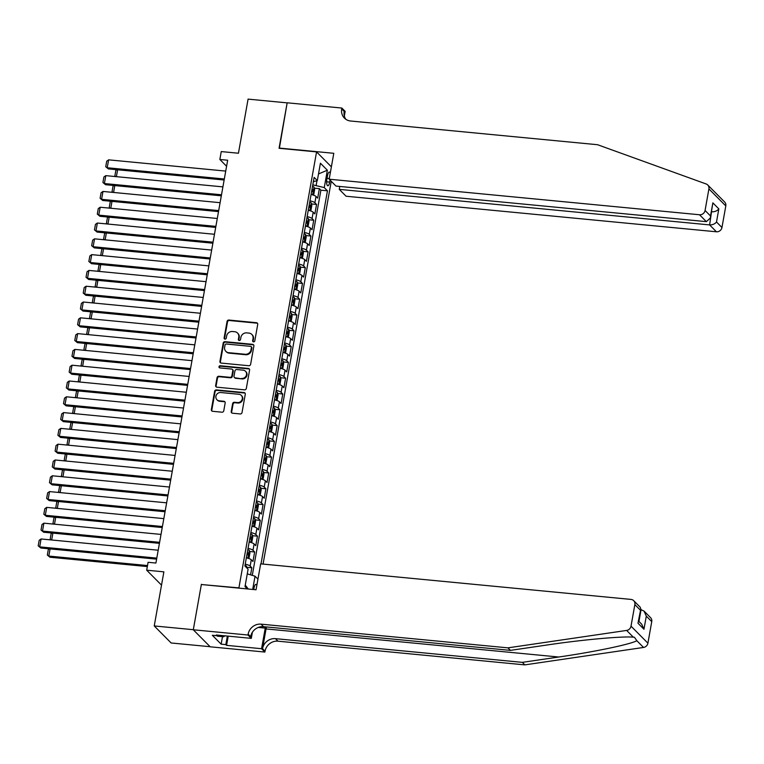 <?xml version="1.0" encoding="UTF-8"?>
<svg xmlns="http://www.w3.org/2000/svg" width="764" height="764" viewBox="0 0 764 764"><rect width="100%" height="100%" fill="white"/><g stroke="black" fill="none" stroke-linecap="round" stroke-linejoin="round"><path stroke-width="1.15" d="M253.524 341.852A1.136 1.041 -44.8 0 0 254.794 340.878L257.726 324.394A1.623 1.49 -44.8 0 0 256.475 322.704L228.866 320.049A1.623 1.49 -44.8 0 0 227.051 321.453L224.119 337.927A1.136 1.041 -44.8 0 0 224.998 339.12A1.136 1.041 -44.8 0 0 226.268 338.137L226.641 336.007A5.186 4.775 -44.8 0 1 232.437 331.509L234.739 331.729A5.186 4.775 -44.8 0 1 238.76 337.163L238.378 339.302A1.136 1.041 -44.8 0 0 239.266 340.486A1.136 1.041 -44.8 0 0 240.526 339.502L240.908 337.373A5.186 4.775 -44.8 0 1 246.705 332.884L249.007 333.104A5.186 4.775 -44.8 0 1 253.027 338.538L252.645 340.668A1.136 1.041 -44.8 0 0 253.524 341.852M256.819 585.472A5.291 1.652 95.5 0 0 255.95 584.384A5.291 1.652 95.5 0 0 253.982 588.175A5.291 1.652 95.5 0 0 253.801 589.55M231.215 411.509A1.623 1.49 -44.8 0 0 232.476 413.209L240.221 413.954A1.623 1.49 -44.8 0 0 242.026 412.55L245.282 394.253A1.623 1.49 -44.8 0 0 244.031 392.553L216.422 389.907A1.623 1.49 -44.8 0 0 214.608 391.311L211.351 409.599A1.623 1.49 -44.8 0 0 212.612 411.299L221.961 412.197A1.623 1.49 -44.8 0 0 223.776 410.793L225.17 402.962A1.623 1.49 -44.8 0 0 223.909 401.272L219.268 400.823A4.336 3.992 -44.8 0 1 216.365 394.969A4.336 3.992 -44.8 0 1 220.748 392.524L238.922 394.272A4.336 3.992 -44.8 0 1 241.835 400.126A4.336 3.992 -44.8 0 1 237.451 402.571L234.414 402.275A1.623 1.49 -44.8 0 0 232.609 403.678L231.215 411.509L231.673 411.968A1.623 1.49 -44.8 0 0 231.855 412.999M201.667 584.546L238.903 587.879L316.563 151.893L279.061 148.292L287.149 102.873L248.08 99.119L238.444 153.23L221.254 151.578L219.851 159.475L227.662 160.23L155.913 563.049L148.101 562.294L146.688 570.192L161.51 585.129M201.4 584.279L193.311 629.698L154.242 625.945L163.878 571.844L146.688 570.192M248.806 365.727A1.623 1.49 -44.8 0 0 250.621 364.323L253.877 346.025A1.623 1.49 -44.8 0 0 252.617 344.335L225.008 341.68A1.623 1.49 -44.8 0 0 223.203 343.084L219.936 361.382A1.623 1.49 -44.8 0 0 221.197 363.081L248.806 365.727M249.58 370.139L246.323 388.437A1.623 1.49 -44.8 0 1 244.509 389.841L216.9 387.186A1.623 1.49 -44.8 0 1 215.649 385.495L217.043 377.664A1.623 1.49 -44.8 0 1 218.848 376.26L230.05 377.33A1.623 1.49 -44.8 0 0 231.855 375.926L232.781 370.741A1.623 1.49 -44.8 0 0 231.521 369.041L219.87 367.923A1.136 1.041 -44.8 0 1 219.106 366.386A1.136 1.041 -44.8 0 1 220.252 365.746L248.319 368.439A1.623 1.49 -44.8 0 1 249.58 370.139M210.1 646.707L171.136 642.973L154.242 625.945M250.573 574.843L251.833 567.767L246.772 567.28M245.234 564.147A6.609 1.576 10.1 0 1 250.162 566.086L251.289 559.773L252.96 561.444L254.651 551.971L249.589 551.484M248.042 548.342A6.609 1.576 10.1 0 1 252.979 550.29L254.106 543.968L255.768 545.649L257.458 536.175L252.397 535.688M250.859 532.546A6.609 1.576 10.1 0 1 255.797 534.494L256.924 528.172L258.585 529.853L260.276 520.38L255.214 519.892M253.677 516.75A6.609 1.576 10.1 0 1 258.604 518.699L259.731 512.377L261.403 514.057L263.083 504.584L258.031 504.097M256.484 500.955A6.609 1.576 10.1 0 1 261.422 502.903L262.549 496.581L264.21 498.262L265.901 488.779L260.839 488.301M259.302 485.159A6.609 1.576 10.1 0 1 264.239 487.107L265.356 480.785L267.028 482.466L268.718 472.983L263.656 472.496M262.119 469.363A6.609 1.576 10.1 0 1 267.047 471.302L268.174 464.989L269.845 466.67L271.526 457.187L266.464 456.7M264.927 453.568A6.609 1.576 10.1 0 1 269.864 455.506L270.991 449.194L272.652 450.875L274.343 441.391L269.281 440.904M267.744 437.772A6.609 1.576 10.1 0 1 272.681 439.711L273.798 433.398L275.47 435.069L277.16 425.596L272.099 425.109M270.561 421.967A6.609 1.576 10.1 0 1 275.489 423.915L276.616 417.593L278.287 419.274L279.968 409.8L274.906 409.313M273.369 406.171A6.609 1.576 10.1 0 1 278.306 408.119L279.433 401.797L281.095 403.478L282.785 394.004L277.724 393.517M276.186 390.375A6.609 1.576 10.1 0 1 281.114 392.324L282.241 386.001L283.912 387.682L285.602 378.209L280.541 377.722M278.994 374.58A6.609 1.576 10.1 0 1 283.931 376.528L285.058 370.206L286.72 371.887L288.41 362.403L283.349 361.926M281.811 358.784A6.609 1.576 10.1 0 1 286.748 360.732L287.875 354.41L289.537 356.091L291.227 346.608L286.166 346.121M284.628 342.988A6.609 1.576 10.1 0 1 289.556 344.927L290.683 338.614L292.354 340.295L294.044 330.812L288.983 330.325M287.436 327.193A6.609 1.576 10.1 0 1 292.373 329.131L293.5 322.819L295.162 324.499L296.852 315.016L291.791 314.529M290.253 311.397A6.609 1.576 10.1 0 1 295.19 313.336L296.317 307.023L297.979 308.694L299.669 299.221L294.608 298.734M293.07 295.601A6.609 1.576 10.1 0 1 297.998 297.54L299.125 291.218L300.796 292.898L302.477 283.425L297.425 282.938M295.878 279.796A6.609 1.576 10.1 0 1 300.815 281.744L301.942 275.422L303.604 277.103L305.294 267.629L300.233 267.142M298.695 264A6.609 1.576 10.1 0 1 303.633 265.948L304.75 259.626L306.421 261.307L308.112 251.833L303.05 251.346M301.513 248.204A6.609 1.576 10.1 0 1 306.44 250.153L307.567 243.831L309.239 245.511L310.919 236.028L305.858 235.551M304.32 232.409A6.609 1.576 10.1 0 1 309.258 234.357L310.385 228.035L312.046 229.716L313.737 220.233L308.675 219.745M307.138 216.613A6.609 1.576 10.1 0 1 312.075 218.561L313.192 212.239L314.863 213.92L316.554 204.437L314.883 202.756A6.609 1.576 -169.9 0 0 309.955 200.817M311.492 203.95L316.554 204.437M330.258 173.189A5.119 1.595 95.5 0 0 329.408 172.091A5.119 1.595 95.5 0 0 327.498 175.768L326.877 179.244A5.119 1.595 95.5 0 0 327.804 185.767A5.119 1.595 95.5 0 0 329.714 182.09L330.067 180.103M263.064 564.09L331.251 181.297M316.563 151.893L331.385 166.829M261.002 563.899L327.46 190.809L324.261 187.591L312.801 184.831M257.946 579.122L255.042 576.199L252.683 589.445M247.345 588.929L245.005 586.58L248.099 569.199L244.9 565.981L314.128 177.382L317.318 180.6L320.412 163.219L327.355 170.219L324.261 187.591M252.282 575.359L320.899 190.188L319.362 188.641L317.681 198.124L316.009 196.443A6.609 1.576 -169.9 0 0 311.072 194.495M312.075 218.561L313.737 220.233M309.258 234.357L310.919 236.028M306.44 250.153L308.112 251.833M303.633 265.948L305.294 267.629M300.815 281.744L302.477 283.425M297.998 297.54L299.669 299.221M295.19 313.336L296.852 315.016M292.373 329.131L294.044 330.812M289.556 344.927L291.227 346.608M286.748 360.732L288.41 362.403M283.931 376.528L285.602 378.209M281.114 392.324L282.785 394.004M278.306 408.119L279.968 409.8M275.489 423.915L277.16 425.596M272.681 439.711L274.343 441.391M269.864 455.506L271.526 457.187M267.047 471.302L268.718 472.983M264.239 487.107L265.901 488.779M261.422 502.903L263.083 504.584M258.604 518.699L260.276 520.38M255.797 534.494L257.458 536.175M252.979 550.29L254.651 551.971M250.162 566.086L251.833 567.767M316.181 185.155L316.974 180.696M219.851 159.475L226.593 166.265M314.3 188.154L319.362 188.641M320.899 190.188L327.46 190.809M313.355 181.708L317.318 180.6M313.192 212.239A6.609 1.576 -169.9 0 0 308.264 210.291M310.385 228.035A6.609 1.576 -169.9 0 0 305.447 226.087M307.567 243.831A6.609 1.576 -169.9 0 0 302.63 241.892M304.75 259.626A6.609 1.576 -169.9 0 0 299.822 257.688M301.942 275.422A6.609 1.576 -169.9 0 0 297.005 273.483M299.125 291.218A6.609 1.576 -169.9 0 0 294.197 289.279M296.317 307.023A6.609 1.576 -169.9 0 0 291.38 305.075M293.5 322.819A6.609 1.576 -169.9 0 0 288.563 320.87M290.683 338.614A6.609 1.576 -169.9 0 0 285.755 336.666M287.875 354.41A6.609 1.576 -169.9 0 0 282.938 352.462M285.058 370.206A6.609 1.576 -169.9 0 0 280.121 368.258M282.241 386.001A6.609 1.576 -169.9 0 0 277.313 384.063M279.433 401.797A6.609 1.576 -169.9 0 0 274.496 399.858M276.616 417.593A6.609 1.576 -169.9 0 0 271.678 415.654M273.798 433.398A6.609 1.576 -169.9 0 0 268.871 431.45M270.991 449.194A6.609 1.576 -169.9 0 0 266.053 447.246M268.174 464.989A6.609 1.576 -169.9 0 0 263.236 463.041M265.356 480.785A6.609 1.576 -169.9 0 0 260.428 478.837M262.549 496.581A6.609 1.576 -169.9 0 0 257.611 494.633M259.731 512.377A6.609 1.576 -169.9 0 0 254.804 510.438M256.924 528.172A6.609 1.576 -169.9 0 0 251.986 526.234M254.106 543.968A6.609 1.576 -169.9 0 0 249.169 542.029M251.289 559.773A6.609 1.576 -169.9 0 0 246.361 557.825M247.269 573.85L255.042 576.199M318.502 173.944L327.355 170.219M248.338 589.034L245.263 585.148M253.18 341.756A1.136 1.041 -44.8 0 1 253.104 341.126L253.486 338.996A5.186 4.775 -44.8 0 0 252.254 334.871L251.805 334.412M237.537 333.037L237.996 333.496A5.186 4.775 -44.8 0 1 239.218 337.631L238.836 339.76A1.136 1.041 -44.8 0 0 238.922 340.391M257.544 323.363A1.623 1.49 -44.8 0 0 256.924 323.162L229.315 320.508A1.623 1.49 -44.8 0 0 227.51 321.911L224.578 338.385A1.136 1.041 -44.8 0 0 224.654 339.025M253.696 344.994A1.623 1.49 -44.8 0 0 253.075 344.793L225.466 342.138A1.623 1.49 -44.8 0 0 223.651 343.542L220.395 361.84A1.623 1.49 -44.8 0 0 220.576 362.871M251.423 347.524A1.136 1.041 -44.8 0 0 250.544 346.34L226.306 344.01A1.136 1.041 -44.8 0 0 225.046 344.994L224.645 347.248A5.186 4.775 -44.8 0 0 228.665 352.681L245.234 354.267A5.186 4.775 -44.8 0 0 251.022 349.778L251.423 347.524L251.881 347.992A1.136 1.041 -44.8 0 0 251.614 347.085L251.155 346.627M225.867 351.373L226.325 351.832A5.186 4.775 -44.8 0 0 229.124 353.14L228.665 352.681M251.881 347.992L251.48 350.237A5.186 4.775 -44.8 0 1 245.693 354.725L229.124 353.14M232.399 369.442L232.858 369.91A1.623 1.49 -44.8 0 1 233.24 371.199L232.313 376.394A1.623 1.49 -44.8 0 1 230.499 377.798L219.306 376.719A1.623 1.49 -44.8 0 0 217.492 378.123L216.097 385.954A1.623 1.49 -44.8 0 0 216.279 386.985M249.398 369.107A1.623 1.49 -44.8 0 0 248.778 368.907L220.71 366.204A1.136 1.041 -44.8 0 0 219.526 367.828M241.663 378.447A4.336 3.992 -44.8 0 0 245.483 371.247A4.336 3.992 -44.8 0 0 243.143 370.158L236.735 369.537A1.623 1.49 -44.8 0 0 234.93 370.941L234.004 376.136A1.623 1.49 -44.8 0 0 235.264 377.836L242.121 378.906A4.336 3.992 -44.8 0 0 245.941 371.705L245.483 371.247M234.386 377.426L234.844 377.884A1.623 1.49 -44.8 0 0 235.723 378.295L235.264 377.836M242.121 378.906L235.723 378.295M241.262 395.36L241.72 395.828A4.336 3.992 -44.8 0 1 237.9 403.029L234.873 402.733A1.623 1.49 -44.8 0 0 233.068 404.137L231.673 411.968M216.928 399.734L217.387 400.193A4.336 3.992 -44.8 0 0 219.726 401.281L219.268 400.823M224.988 401.931A1.623 1.49 -44.8 0 0 224.368 401.73L219.726 401.281M245.101 393.221A1.623 1.49 -44.8 0 0 244.49 393.011L216.88 390.366A1.623 1.49 -44.8 0 0 215.066 391.77L211.809 410.067A1.623 1.49 -44.8 0 0 211.991 411.099M314.033 187.104L312.648 194.896L313.813 194.276L314.653 189.539L314.023 187.037A4.374 1.041 -169.9 0 0 312.543 186.273M312.524 194.858A4.374 1.041 -169.9 0 0 311.139 194.171M311.664 191.162A4.374 1.041 10.1 0 1 312.61 191.573L312.953 189.673A4.374 1.041 -169.9 0 0 312.008 189.271M117.618 169.789L116.395 176.665M115.584 176.589L114.867 175.911L115.851 170.382L116.816 169.713M115.861 176.608L114.867 175.911M224.32 178.986L107.208 167.746L108.354 168.901L224.138 180.008M225.724 171.088L108.622 159.848L107.208 167.746L105.728 166.714L106.721 161.185L108.622 159.848M108.354 168.901L105.728 166.714M224.912 635.829L223.632 636.765L217.377 636.173L217.148 635.085M223.632 636.765L223.394 635.686M707.731 184.974L724.625 201.992A4.956 4.555 135.2 0 1 725.8 205.936L708.906 188.909A4.956 4.555 -44.8 0 0 706.156 183.971L597.572 144.721L350.676 121.018A11.565 10.639 135.2 0 1 344.43 118.114A11.565 10.639 135.2 0 1 341.699 108.918L341.861 108.049L287.168 102.796L279.366 148.321M339.77 186.445L339.254 189.357L346.073 196.233L716.431 231.788L709.603 224.912L711.59 211.447M339.254 189.357L709.603 224.912C712.573 224.969 714.865 223.995 716.498 221.999L721.961 227.5L725.8 205.936M279.099 148.054L333.792 153.306L329.179 179.206L699.528 214.76A4.956 4.555 -44.8 0 0 705.067 210.472L708.906 188.909M341.861 108.049L345.166 111.382L344.344 116.004M329.179 179.206L336.007 186.091L706.356 221.646L699.528 214.76M721.961 227.5A4.956 4.555 135.2 0 1 716.431 231.788M345.796 119.26A11.565 10.639 135.2 0 1 344.201 111.429L341.699 108.918M711.542 211.762L711.933 211.8C714.903 211.857 717.205 210.883 718.838 208.887L716.498 221.999M705.067 210.472L710.52 215.973L710.444 217.912L706.356 221.646M710.52 215.973L712.86 202.861L710.444 217.912M651.749 621.629L646.296 616.128L644.042 611.095L650.584 617.684A4.956 4.555 135.2 0 1 651.749 621.629L647.91 643.192A4.956 4.555 135.2 0 1 643.527 647.452L524.849 664.881L522.347 662.359L275.441 638.656A11.565 10.639 -44.8 0 0 262.539 648.665L266.053 628.915A21.516 6.704 95.5 0 0 266.378 626.938M522.347 662.359L558.732 657.011C593.638 652.026 630.529 644.339 636.851 640.719L634.416 637.243L633.318 637.157C622.335 636.087 581.499 639.802 546.843 645.026L510.447 650.374L263.551 626.671A11.565 10.639 -44.8 0 0 250.64 636.679L248.147 634.158L247.985 635.027L193.292 629.775L201.352 584.517L256.045 589.77L260.667 563.861L631.016 599.415A4.956 4.555 -44.8 0 1 634.855 604.611L631.016 626.165L647.91 643.192M524.849 664.881L277.943 641.177A11.565 10.639 -44.8 0 0 265.041 651.186L264.879 652.055L210.186 646.802L193.292 629.775M510.447 650.374L507.955 647.853L261.049 624.15A11.565 10.639 -44.8 0 0 248.147 634.158M633.318 637.157L626.633 630.424L507.955 647.853M228.207 636.145L226.564 645.351L225.838 644.615L227.357 636.068M217.138 635.085L217.024 635.744L212.335 635.285L221.149 644.167L225.838 644.615M217.024 635.744L216.298 634.999L251.299 638.36L247.985 635.027M264.879 652.055L261.574 648.712L265.242 628.104A18.584 5.797 95.5 0 0 265.452 626.852M226.564 645.351L261.574 648.712M640.681 609.519L644.042 611.095M252.378 632.286L251.299 638.36M626.633 630.424A4.956 4.555 -44.8 0 0 631.016 626.165M221.149 644.167L222.486 636.66M646.296 616.128L643.966 629.24L641.703 624.207L638.628 621.103M643.966 629.24L637.978 623.214L640.776 609.004L640.232 607.256L633.69 600.666M637.978 623.214L640.776 609.004M309.869 210.702L310.996 210.071L311.836 205.335L311.206 202.832A4.374 1.041 -169.9 0 0 309.726 202.068M309.707 210.654A4.374 1.041 -169.9 0 0 308.322 209.966M308.857 206.968A4.374 1.041 10.1 0 1 309.802 207.369L310.136 205.478A4.374 1.041 -169.9 0 0 309.191 205.067M114.801 185.585L113.578 192.461M112.776 192.385L112.05 191.707L113.034 186.177L113.998 185.509M113.043 192.404L112.05 191.707M308.408 218.695L307.023 226.488L308.178 225.867L309.028 221.13L308.389 218.628A4.374 1.041 -169.9 0 0 306.918 217.864M306.899 226.45A4.374 1.041 -169.9 0 0 305.504 225.762M306.039 222.763A4.374 1.041 10.1 0 1 306.985 223.164L307.319 221.273A4.374 1.041 -169.9 0 0 306.383 220.863M111.993 201.381L110.77 208.257M109.959 208.18L109.233 207.512L110.226 201.982L111.181 201.304M110.236 208.209L109.233 207.512M305.6 234.491L304.206 242.283L305.371 241.672L306.211 236.926L305.581 234.433A4.374 1.041 -169.9 0 0 304.101 233.66M304.082 242.245A4.374 1.041 -169.9 0 0 302.697 241.558M303.232 238.559A4.374 1.041 10.1 0 1 304.167 238.96L304.511 237.069A4.374 1.041 -169.9 0 0 303.566 236.659M109.176 217.177L107.953 224.053M107.141 223.976L106.425 223.308L107.409 217.778L108.373 217.1M107.418 224.005L106.425 223.308M301.427 258.089L302.554 257.468L303.394 252.722L302.764 250.229A4.374 1.041 -169.9 0 0 301.283 249.456M301.264 258.041A4.374 1.041 -169.9 0 0 299.88 257.353M300.414 254.355A4.374 1.041 10.1 0 1 301.36 254.756L301.694 252.865A4.374 1.041 -169.9 0 0 300.749 252.454M106.358 232.972L105.136 239.848M104.334 239.772L103.608 239.103L104.592 233.574L105.556 232.896M104.601 239.8L103.608 239.103M221.512 194.782L104.401 183.541L105.537 184.697L221.321 195.813M222.916 186.884L105.804 175.644L104.401 183.541L102.92 182.51L103.904 176.981L105.804 175.644M105.537 184.697L102.92 182.51M218.695 210.587L101.583 199.337L102.72 200.493L218.514 211.609M220.099 202.689L102.987 191.439L101.583 199.337L100.103 198.306L101.087 192.776L102.987 191.439M102.72 200.493L100.103 198.306M215.878 226.383L98.766 215.133L99.912 216.288L215.696 227.405M217.291 218.485L100.18 207.235L98.766 215.133L97.295 214.101L98.279 208.572L100.18 207.235M99.912 216.288L97.295 214.101M213.07 242.178L95.958 230.938L97.095 232.084L212.889 243.2M214.474 234.281L97.362 223.04L95.958 230.938L94.478 229.897L95.462 224.368L97.362 223.04M97.095 232.084L94.478 229.897M298.609 273.884L299.736 273.264L300.586 268.527L299.956 266.025A4.374 1.041 -169.9 0 0 298.476 265.251M298.457 273.846A4.374 1.041 -169.9 0 0 297.062 273.149M297.597 270.15A4.374 1.041 10.1 0 1 298.543 270.561L298.886 268.661A4.374 1.041 -169.9 0 0 297.941 268.25M103.551 248.768L102.328 255.644M101.516 255.568L100.791 254.899L101.784 249.37L102.739 248.692M101.793 255.596L100.791 254.899M210.253 257.974L93.141 246.734L94.287 247.88L210.071 258.996M211.657 250.076L94.545 238.836L93.141 246.734L91.661 245.693L92.645 240.163L94.545 238.836M94.287 247.88L91.661 245.693M295.792 289.68L296.929 289.059L297.769 284.323L297.139 281.821A4.374 1.041 -169.9 0 0 295.658 281.047M295.639 289.642A4.374 1.041 -169.9 0 0 294.255 288.945M294.789 285.946A4.374 1.041 10.1 0 1 295.735 286.357L296.069 284.456A4.374 1.041 -169.9 0 0 295.124 284.055M100.733 264.564L99.511 271.44M98.699 271.363L97.983 270.695L98.967 265.165L99.931 264.487M98.976 271.392L97.983 270.695M207.436 273.77L90.324 262.529L91.47 263.675L207.254 274.792M208.849 265.872L91.737 254.632L90.324 262.529L88.853 261.489L89.837 255.969L91.737 254.632M91.47 263.675L88.853 261.489M292.984 305.476L294.111 304.855L294.952 300.118L294.321 297.616A4.374 1.041 -169.9 0 0 292.841 296.843M292.822 305.438A4.374 1.041 -169.9 0 0 291.437 304.75M291.972 301.742A4.374 1.041 10.1 0 1 292.918 302.152L293.252 300.252A4.374 1.041 -169.9 0 0 292.306 299.851M97.926 280.369L96.694 287.235M95.892 287.159L95.166 286.49L96.149 280.961L97.114 280.283M96.159 287.188L95.166 286.49M204.628 289.566L87.516 278.325L88.653 279.471L204.446 290.587M206.032 281.668L88.92 270.427L87.516 278.325L86.036 277.294L87.02 271.764L88.92 270.427M88.653 279.471L86.036 277.294M290.167 321.281L291.294 320.651L292.144 315.914L291.514 313.412A4.374 1.041 -169.9 0 0 290.034 312.648M290.014 321.233A4.374 1.041 -169.9 0 0 288.62 320.546M289.155 317.537A4.374 1.041 10.1 0 1 290.1 317.948L290.444 316.048A4.374 1.041 -169.9 0 0 289.499 315.647M95.108 296.165L93.886 303.041M93.074 302.955L92.358 302.286L93.342 296.757L94.297 296.088M93.351 302.983L92.358 302.286M201.811 305.361L84.699 294.121L85.845 295.276L201.629 306.383M203.214 297.463L86.103 286.223L84.699 294.121L83.219 293.089L84.202 287.56L86.103 286.223M85.845 295.276L83.219 293.089M287.35 337.077L288.486 336.447L289.327 331.71L288.697 329.208A4.374 1.041 -169.9 0 0 287.216 328.444M287.197 337.029A4.374 1.041 -169.9 0 0 285.812 336.341M286.347 333.333A4.374 1.041 10.1 0 1 287.293 333.744L287.627 331.853A4.374 1.041 -169.9 0 0 286.681 331.442M92.291 311.96L91.069 318.836M90.257 318.76L89.541 318.082L90.524 312.552L91.489 311.884M90.534 318.779L89.541 318.082M198.993 321.157L81.882 309.917L83.028 311.072L198.812 322.188M200.407 313.259L83.295 302.019L81.882 309.917L80.411 308.885L81.395 303.356L83.295 302.019M83.028 311.072L80.411 308.885M284.542 352.873L285.669 352.242L286.519 347.505L285.879 345.003A4.374 1.041 -169.9 0 0 284.399 344.239M284.38 352.825A4.374 1.041 -169.9 0 0 282.995 352.137M283.53 349.138A4.374 1.041 10.1 0 1 284.475 349.54L284.81 347.649A4.374 1.041 -169.9 0 0 283.864 347.238M89.483 327.756L88.252 334.632M87.449 334.556L86.724 333.878L87.707 328.358L88.672 327.68M87.726 334.575L86.724 333.878M196.186 336.962L79.074 325.712L80.21 326.868L196.004 337.984M197.589 329.055L80.478 317.814L79.074 325.712L77.594 324.681L78.577 319.151L80.478 317.814M80.21 326.868L77.594 324.681M281.725 368.668L282.852 368.047L283.702 363.301L283.072 360.809A4.374 1.041 -169.9 0 0 281.591 360.035M281.572 368.62A4.374 1.041 -169.9 0 0 280.178 367.933M280.713 364.934A4.374 1.041 10.1 0 1 281.658 365.335L282.002 363.444A4.374 1.041 -169.9 0 0 281.056 363.034M86.666 343.552L85.444 350.428M84.632 350.351L83.916 349.683L84.9 344.153L85.855 343.475M84.909 350.38L83.916 349.683M193.368 352.758L76.257 341.508L77.403 342.664L193.187 353.78M194.772 344.86L77.661 333.61L76.257 341.508L74.776 340.477L75.76 334.947L77.661 333.61M77.403 342.664L74.776 340.477M278.908 384.464L280.044 383.843L280.885 379.097L280.254 376.604A4.374 1.041 -169.9 0 0 278.774 375.831M278.755 384.416A4.374 1.041 -169.9 0 0 277.37 383.729M277.905 380.73A4.374 1.041 10.1 0 1 278.85 381.131L279.185 379.24A4.374 1.041 -169.9 0 0 278.239 378.829M83.849 359.347L82.627 366.223M81.815 366.147L81.099 365.478L82.082 359.949L83.047 359.271M82.092 366.176L81.099 365.478M190.551 368.554L73.439 357.313L74.585 358.459L190.37 369.575M191.965 360.656L74.853 349.406L73.439 357.313L71.969 356.272L72.952 350.743L74.853 349.406M74.585 358.459L71.969 356.272M277.456 392.457L276.071 400.25L277.227 399.639L278.077 394.902L277.437 392.4A4.374 1.041 -169.9 0 0 275.957 391.626M275.938 400.212A4.374 1.041 -169.9 0 0 274.553 399.524M275.088 396.526A4.374 1.041 10.1 0 1 276.033 396.927L276.367 395.036A4.374 1.041 -169.9 0 0 275.422 394.625M81.041 375.143L79.809 382.019M79.007 381.943L78.281 381.274L79.265 375.745L80.23 375.067M79.284 381.971L78.281 381.274M187.743 384.349L70.632 373.109L71.768 374.255L187.562 385.371M189.147 376.451L72.036 365.211L70.632 373.109L69.152 372.068L70.135 366.539L72.036 365.211M71.768 374.255L69.152 372.068M274.639 408.253L273.254 416.046L274.419 415.435L275.26 410.698L274.629 408.196A4.374 1.041 -169.9 0 0 273.149 407.422M273.13 416.017A4.374 1.041 -169.9 0 0 271.745 415.32M272.271 412.321A4.374 1.041 10.1 0 1 273.216 412.732L273.56 410.831A4.374 1.041 -169.9 0 0 272.614 410.43M78.224 390.939L77.002 397.815M76.19 397.738L75.474 397.07L76.457 391.54L77.422 390.862M76.467 397.767L75.474 397.07M184.926 400.145L67.815 388.905L68.961 390.051L184.745 401.167M186.33 392.247L69.228 381.007L67.815 388.905L66.334 387.864L67.328 382.334L69.228 381.007M68.961 390.051L66.334 387.864M271.831 424.058L270.437 431.851L271.602 431.23L272.442 426.493L271.812 423.991A4.374 1.041 -169.9 0 0 270.332 423.218M270.313 431.813A4.374 1.041 -169.9 0 0 268.928 431.116M269.463 428.117A4.374 1.041 10.1 0 1 270.408 428.528L270.743 426.627A4.374 1.041 -169.9 0 0 269.797 426.226M75.407 406.734L74.184 413.611M73.373 413.534L72.656 412.866L73.64 407.336L74.605 406.658M73.65 413.563L72.656 412.866M182.118 415.941L65.007 404.7L66.143 405.846L181.927 416.963M183.522 408.043L66.411 396.803L65.007 404.7L63.527 403.669L64.51 398.139L66.411 396.803M66.143 405.846L63.527 403.669M269.014 439.854L267.629 447.647L268.785 447.026L269.635 442.289L268.995 439.787A4.374 1.041 -169.9 0 0 267.524 439.023M267.505 447.608A4.374 1.041 -169.9 0 0 266.111 446.921M266.646 443.913A4.374 1.041 10.1 0 1 267.591 444.323L267.925 442.423A4.374 1.041 -169.9 0 0 266.989 442.022M72.599 422.54L71.367 429.416M70.565 429.33L69.839 428.661L70.832 423.132L71.787 422.463M70.842 429.358L69.839 428.661M179.301 431.736L62.19 420.496L63.326 421.642L179.12 432.758M180.705 423.839L63.593 412.598L62.19 420.496L60.709 419.465L61.693 413.935L63.593 412.598M63.326 421.642L60.709 419.465M266.206 455.65L264.812 463.442L265.977 462.822L266.817 458.085L266.187 455.583A4.374 1.041 -169.9 0 0 264.707 454.819M264.688 463.404A4.374 1.041 -169.9 0 0 263.303 462.717M263.838 459.708A4.374 1.041 10.1 0 1 264.774 460.119L265.118 458.219A4.374 1.041 -169.9 0 0 264.172 457.817M69.782 438.335L68.559 445.211M67.748 445.135L67.031 444.457L68.015 438.928L68.98 438.259M68.025 445.154L67.031 444.457M176.484 447.532L59.372 436.292L60.518 437.447L176.303 448.563M177.897 439.634L60.786 428.394L59.372 436.292L57.902 435.26L58.885 429.731L60.786 428.394M60.518 437.447L57.902 435.26M262.033 479.248L263.16 478.617L264 473.881L263.37 471.378A4.374 1.041 -169.9 0 0 261.89 470.614M261.871 479.2A4.374 1.041 -169.9 0 0 260.486 478.512M261.021 475.514A4.374 1.041 10.1 0 1 261.966 475.915L262.3 474.024A4.374 1.041 -169.9 0 0 261.355 473.613M66.965 454.131L65.742 461.007M64.94 460.931L64.214 460.253L65.198 454.723L66.162 454.055M65.207 460.95L64.214 460.253M173.676 463.337L56.565 452.087L57.701 453.243L173.485 464.359M175.08 455.43L57.968 444.19L56.565 452.087L55.084 451.056L56.068 445.527L57.968 444.19M57.701 453.243L55.084 451.056M259.216 495.043L260.343 494.413L261.192 489.676L260.562 487.174A4.374 1.041 -169.9 0 0 259.082 486.41M259.063 494.996A4.374 1.041 -169.9 0 0 257.669 494.308M258.203 491.309A4.374 1.041 10.1 0 1 259.149 491.71L259.493 489.819A4.374 1.041 -169.9 0 0 258.547 489.409M64.157 469.927L62.934 476.803M62.123 476.726L61.397 476.058L62.39 470.528L63.345 469.85M62.4 476.755L61.397 476.058M170.859 479.133L53.747 467.883L54.893 469.039L170.678 480.155M172.263 471.235L55.151 459.985L53.747 467.883L52.267 466.852L53.251 461.322L55.151 459.985M54.893 469.039L52.267 466.852M256.398 510.839L257.535 510.218L258.375 505.472L257.745 502.979A4.374 1.041 -169.9 0 0 256.265 502.206M256.246 510.791A4.374 1.041 -169.9 0 0 254.861 510.104M255.396 507.105A4.374 1.041 10.1 0 1 256.341 507.506L256.675 505.615A4.374 1.041 -169.9 0 0 255.73 505.205M61.34 485.723L60.117 492.599M59.306 492.522L58.589 491.854L59.573 486.324L60.537 485.646M59.582 492.551L58.589 491.854M168.042 494.929L50.93 483.688L52.076 484.834L167.86 495.951M169.455 487.031L52.344 475.781L50.93 483.688L49.459 482.647L50.443 477.118L52.344 475.781M52.076 484.834L49.459 482.647M253.591 526.635L254.718 526.014L255.558 521.268L254.928 518.775A4.374 1.041 -169.9 0 0 253.447 518.002M253.428 526.587A4.374 1.041 -169.9 0 0 252.044 525.899M252.578 522.901A4.374 1.041 10.1 0 1 253.524 523.302L253.858 521.411A4.374 1.041 -169.9 0 0 252.913 521M58.532 501.518L57.3 508.394M56.498 508.318L55.772 507.649L56.756 502.12L57.72 501.442M56.765 508.346L55.772 507.649M165.234 510.724L48.122 499.484L49.259 500.63L165.053 511.746M166.638 502.827L49.526 491.586L48.122 499.484L46.642 498.443L47.626 492.914L49.526 491.586M49.259 500.63L46.642 498.443M250.773 542.43L251.9 541.81L252.75 537.073L252.12 534.571A4.374 1.041 -169.9 0 0 250.64 533.797M250.621 542.392A4.374 1.041 -169.9 0 0 249.226 541.695M249.761 538.696A4.374 1.041 10.1 0 1 250.707 539.107L251.05 537.207A4.374 1.041 -169.9 0 0 250.105 536.806M55.715 517.314L54.492 524.19M53.681 524.114L52.964 523.445L53.948 517.916L54.903 517.238M53.957 524.142L52.964 523.445M162.417 526.52L45.305 515.28L46.451 516.426L162.235 527.542M163.821 518.622L46.709 507.382L45.305 515.28L43.825 514.239L44.809 508.709L46.709 507.382M46.451 516.426L43.825 514.239M247.956 558.226L249.093 557.605L249.933 552.869L249.303 550.366A4.374 1.041 -169.9 0 0 247.822 549.593M247.803 558.188A4.374 1.041 -169.9 0 0 246.419 557.491M246.953 554.492A4.374 1.041 10.1 0 1 247.899 554.903L248.233 553.002A4.374 1.041 -169.9 0 0 247.288 552.601M52.897 533.11L51.675 539.986M50.863 539.909L50.147 539.241L51.131 533.711L52.095 533.033M51.14 539.938L50.147 539.241M159.6 542.316L42.488 531.076L43.634 532.221L159.418 543.338M161.013 534.418L43.901 523.178L42.488 531.076L41.017 530.044L42.001 524.515L43.901 523.178M43.634 532.221L41.017 530.044M246.973 568.063L246.486 566.162A4.374 1.041 -169.9 0 0 245.005 565.389M147.519 565.551L48.81 556.068L49.956 557.223L147.337 566.573M50.09 548.915L48.81 556.068L47.33 555.036L48.313 549.507L49.278 548.829M49.956 557.223L47.33 555.036M156.792 558.112L39.68 546.871L40.817 548.017L156.61 559.133M158.196 550.214L41.084 538.973L39.68 546.871L38.2 545.84L39.184 540.31L41.084 538.973M40.817 548.017L38.2 545.84M314.883 202.756L316.009 196.443M327.049 178.298L329.303 178.518M326.639 181.794L329.714 182.09M311.951 189.577L312.953 189.673M712.86 202.861L718.838 208.887M558.732 657.011L266.053 628.915M263.551 626.671L261.049 624.15M275.441 638.656L277.943 641.177M640.318 610.102L634.855 604.611M643.527 647.452L636.851 640.719M262.539 648.665L265.041 651.186M258.28 627.435L265.242 628.104M638.962 621.447L641.082 609.557M309.831 210.692L311.225 202.899M309.133 205.382L310.136 205.478M306.326 221.178L307.319 221.273M303.509 236.974L304.511 237.069M301.398 258.079L302.783 250.286M300.691 252.769L301.694 252.865M298.581 273.875L299.966 266.082M297.884 268.565L298.886 268.661M295.763 289.671L297.158 281.878M295.066 284.361L296.069 284.456M292.956 305.476L294.341 297.683M292.259 300.156L293.252 300.252M290.139 321.272L291.523 313.479M289.441 315.952L290.444 316.048M287.321 337.067L288.716 329.274M286.624 331.748L287.627 331.853M284.514 352.863L285.898 345.07M283.816 347.553L284.81 347.649M281.696 368.659L283.081 360.866M280.999 363.349L282.002 363.444M278.879 384.454L280.273 376.662M278.182 379.145L279.185 379.24M275.374 394.94L276.367 395.036M272.557 410.736L273.56 410.831M269.74 426.532L270.743 426.627M266.932 442.327L267.925 442.423M264.115 458.123L265.118 458.219M262.004 479.238L263.389 471.445M261.298 473.928L262.3 474.024M259.187 495.034L260.572 487.241M258.49 489.724L259.493 489.819M256.37 510.829L257.764 503.037M255.673 505.52L256.675 505.615M253.562 526.625L254.947 518.832M252.865 521.315L253.858 521.411M250.745 542.421L252.13 534.628M250.048 537.111L251.05 537.207M247.928 558.217L249.322 550.433M247.23 552.907L248.233 553.002M246.294 567.385L246.505 566.229"/></g></svg>
